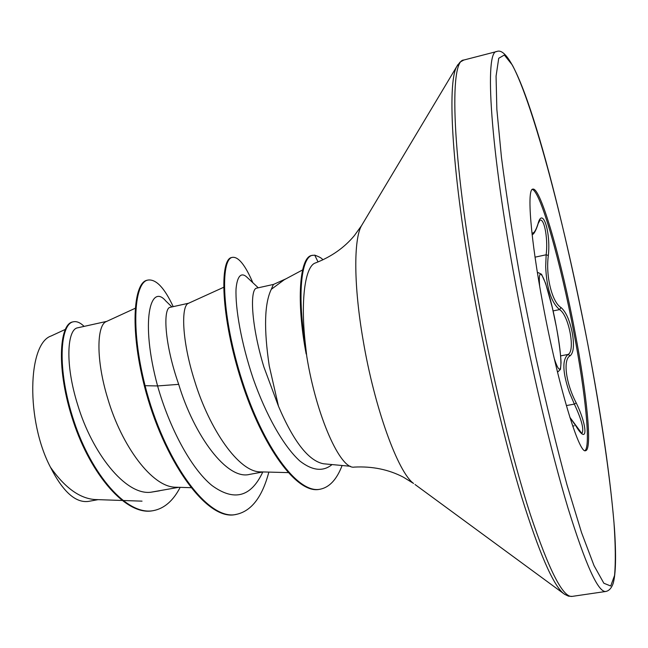 <?xml version="1.0" encoding="UTF-8"?>
<svg xmlns="http://www.w3.org/2000/svg" width="648" height="648" viewBox="0 0 648 648"><rect width="100%" height="100%" fill="white"/><g stroke="black" fill="none" stroke-linecap="round" stroke-linejoin="round"><path stroke-width="0.97" d="M581.928 433.31C584.237 429.689 581.71 419.953 574.355 404.101L569.43 392.55C562.513 372.325 562.051 359.624 568.029 354.44C575.691 351.2 568.814 315.009 559.548 309.598C551.27 302.478 546.645 288.182 545.681 266.717L546.151 254.777C548.062 240.44 544.871 220.992 540.869 220.093M532.243 189.418C540.586 191.038 560.868 263.201 573.917 332.813C585.265 392.072 590.919 446.504 584.982 450.603M542.919 304.26C530.518 238.666 526.702 188.86 532.842 189.119C540.618 186.818 561.654 260.917 575.084 332.578C586.837 393.871 592.466 449.801 585.646 450.652C579.207 455.034 557.555 383.316 542.919 304.26M531.927 232.851C533.725 233.831 535.742 230.866 537.962 223.973C542.562 205.91 550.905 232.227 548.354 255.482C545.495 275.886 552.056 302.316 561.047 307.549C565.939 311.826 569.665 320.177 572.241 332.61C574.379 344.955 573.691 352.674 570.175 355.776C562.812 359.17 565.672 382.928 576.226 402.926C587.696 426.335 588.011 446.197 576.088 426.263L569.9 417.425M273.553 284.407L256.73 288.133C249.901 288.627 250.695 323.482 263.866 366.93L278.494 406.272L269.228 365.828C263.752 328.933 264.441 303.426 271.285 289.324L284.213 279.774M278.494 406.272C293.625 441.709 308.618 460.882 323.482 463.774L350.43 466.276M306.277 353.314L306.172 354.011C296.096 301.312 299.522 256.802 311.874 255.442L314.726 255.15C319.748 256.948 322.412 258.544 322.736 259.929M362.426 224.151L361.519 225.666C353.581 239.371 353.695 285.914 363.131 340.224C374.423 407.673 398.018 472.416 413.57 483.44L403.307 477.147C388.654 469.508 372.341 466.163 354.359 467.087C340.556 470.108 316.378 416.3 306.779 356.416L305.629 346.397C300.178 300.899 304.989 266.053 315.454 262.942M106.734 321.376L77.663 327.815C67.384 329.119 64.565 363.374 77.744 405C92.04 452.75 125.234 495.437 150.749 492.245L178.775 487.312M135.335 308.221L106.134 321.651C97.07 325.085 95.459 358.757 107.835 398.844C121.46 445.338 152.061 487.661 176.005 487.223L191.063 487.685M188.681 303.215L170.205 307.306C163.183 307.921 163.839 341.974 178.694 384.353C194.068 435.44 226.922 480.427 249.601 474.393L263.023 471.947M223.576 287.339L188.317 303.377C181.157 305.856 181.529 339.868 194.675 381.081C209.239 428.806 238.804 472.546 260.779 471.882L288.012 472.611M286.068 278.77L273.367 284.488L271.285 289.324M98.091 499.649L88.444 501.406C75.573 503.091 62.913 491.702 50.479 467.257C25.92 420.811 27.556 343.659 51.143 335.972L65.213 329.459M50.479 467.257C64.784 487.62 79.558 498.377 94.819 499.535L121.816 500.459M178.694 384.353L157.586 385.941C140.041 321.351 150.385 282.544 165.758 300.939L171.923 306.925M159.562 490.811L150.749 492.245M262.796 471.987C251.043 497.138 234.09 501.641 211.928 485.482C190.82 468.302 169.306 427.413 157.586 385.941L145.095 385.698C130.054 326.454 134.816 281.669 148.108 280.041C156.144 279.053 164.511 287.923 173.21 306.642M180.16 487.353C173.275 500.669 164.422 508.413 153.608 510.584C126.814 516.189 91.441 474.239 74.066 421.524C56.425 368.785 60.143 323.741 73.378 321.789C76.748 321.108 80.32 322.647 84.11 326.389M144.35 385.852C162.745 459.068 206.89 522.434 236.188 514.374L236.893 514.253C207.619 522.312 163.499 458.93 145.095 385.698L144.35 385.852C129.325 326.616 134.104 281.831 147.42 280.195L148.108 280.041M153.608 510.584L152.928 510.705C126.117 516.318 90.736 474.368 73.362 421.67C55.728 368.931 59.454 323.895 72.714 321.935L73.378 321.789M258.269 287.793L246.734 277.004C241.202 271.998 237.184 276.016 236.042 288.935C235.24 308.116 241.121 342.752 253.206 378.699C265.818 414.509 283.257 445.978 299.878 461.036C312.368 470.723 323.093 471.906 332.043 464.567M236.893 514.253C251.691 510.778 262.343 496.733 268.847 472.1M252.858 282.739C245.211 265.024 238.391 256.559 232.405 257.353C220.215 258.941 221.381 316.418 242.295 381.21C263.015 446.067 297.61 494.465 320.396 489.167C329.621 487.191 336.855 479.301 342.104 465.507M232.405 257.353L231.692 257.515C219.478 259.111 220.612 316.589 241.526 381.364C262.246 446.213 296.857 494.594 319.666 489.297L320.396 489.167M305.629 346.397C297.1 296.606 300.939 256.738 312.603 255.272M566.344 405.583L574.355 404.101L576.226 402.926M560.625 355.882L568.029 354.44L570.175 355.776M553.076 310.919L559.548 309.598L561.047 307.549M535.045 257.167L546.151 254.777L548.354 255.482M537.962 223.973L540.035 220.045M557.418 371.798L558.155 371.652L557.296 371.288M554.275 358.546C562.302 383.211 563.112 361.746 556.3 326.584C549.034 286.724 537.152 256.478 539.663 286.181M515.921 285.809C531.012 367.076 550.954 451.526 568.053 508.235C585.63 564.821 598.209 592.572 605.791 591.47C608.966 590.846 611.404 588.246 613.089 583.654C615.819 574.436 616.272 556.025 614.458 528.42C610.367 477.503 601.457 415.943 587.72 343.724C559.524 198.855 518.473 42.015 496.773 51.516C484.348 50.479 489.969 146.91 515.921 285.809M521.519 285.412L535.742 356.522C546.11 403.542 556.527 446.31 566.976 484.801L581.531 532.567L594.03 565.631L603.855 583.24L610.716 586.011L614.571 575.432C615.721 562.529 615.511 544.814 613.956 522.296C609.841 474.15 600.259 410.184 587.704 343.691C565.574 227.837 533.733 105.154 512.293 64.994L504.355 55.015L498.733 58.263L496.06 76.197L496.854 109.423L501.439 157.213C506.396 195.688 513.086 238.415 521.519 285.412M457.893 64.614L456.848 66.38L460.056 62.095L463.838 60.029C449.015 59.665 451.786 156.095 477.106 293.981C491.808 374.666 512.179 458.33 530.323 514.423C549.034 570.394 562.974 597.715 572.144 596.395L605.791 591.47M315.454 262.95C331.371 256.77 344.331 247.674 354.343 235.645L361.519 225.666L456.848 66.38C446.78 82.847 452.029 175.09 473.971 294.864C487.134 367.157 504.954 442.26 521.664 497.057C538.917 552.201 552.776 584.269 563.225 593.26L564.878 594.483M572.144 596.395L568.49 596.16L564.586 594.289L414.987 484.477M318.046 261.954L314.726 255.15M572.719 426.068L574.169 425.801M537.508 273.262L538.156 272.589L537.419 272.743M558.155 371.652L560.463 369.352L561.038 362.759C561.038 358.012 559.297 342.679 556.316 326.616L552.29 307.492L545.632 283.411L541.542 274.266L538.156 272.589M284.205 279.766L302.584 269.941M142.034 501.147L122.707 500.491M463.838 60.029L496.773 51.516M581.742 433.366L569.843 417.263M532.13 234.657C533.798 234.357 535.726 230.98 537.905 224.516"/></g></svg>
